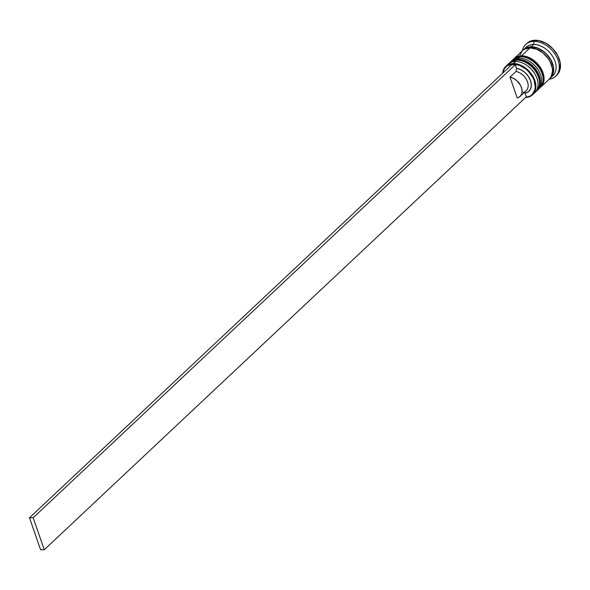 <?xml version="1.0" encoding="UTF-8"?>
<svg xmlns="http://www.w3.org/2000/svg" width="590" height="590" viewBox="0 0 590 590"><rect width="100%" height="100%" fill="white"/><g stroke="black" fill="none" stroke-linecap="round" stroke-linejoin="round"><path stroke-width="0.89" d="M537.505 89.909A19.544 13.577 -133.2 0 0 535.381 71.08A19.544 13.577 -133.2 0 0 516.965 60.114L517.209 59.892A19.544 13.577 -133.2 0 1 536.369 72.002A19.544 13.577 -133.2 0 1 536.48 91.14C547.321 75.793 529.606 60.099 517.614 59.708L509.472 62.879A19.544 13.577 46.8 0 1 516.965 60.114L517.209 59.892A1.379 0.833 -90.4 0 1 517.622 59.708A1.379 0.833 89.6 0 0 517.209 59.892A19.544 13.577 -133.2 0 0 509.716 62.651A19.544 13.577 -133.2 0 0 509.598 62.769M535.093 70.085L530.181 64.974L535.093 70.085M516.965 60.114A19.544 13.577 46.8 0 1 536.126 72.223A19.544 13.577 46.8 0 1 536.236 91.369A19.544 13.577 46.8 0 1 535.477 92.003L536.48 91.14M527.726 65.984L531.118 68.942L534.289 72.968M517.209 59.892A19.544 13.577 46.8 0 1 535.624 70.859A19.544 13.577 46.8 0 1 537.741 89.68M513.212 59.369A19.544 13.577 -133.2 0 1 513.33 59.258L521.228 56.316C533.22 56.699 550.942 72.4 540.093 87.74A19.544 13.577 -133.2 0 0 539.983 68.602A19.544 13.577 -133.2 0 0 520.823 56.492A19.544 13.577 -133.2 0 0 513.33 59.258L513.086 59.479A19.544 13.577 46.8 0 1 520.579 56.721L520.823 56.492A1.379 0.833 -90.4 0 1 521.243 56.316L520.911 56.426M538.707 66.685L533.795 61.574L538.707 66.685M521.243 56.316A1.379 0.833 89.6 0 0 520.823 56.492L520.579 56.721A19.544 13.577 46.8 0 1 539.739 68.831A19.544 13.577 46.8 0 1 539.857 87.969A19.544 13.577 46.8 0 1 539.098 88.611M531.347 62.584L534.739 65.549L537.903 69.568M520.823 56.492A19.544 13.577 46.8 0 1 539.238 67.459A19.544 13.577 46.8 0 1 541.362 86.28M541.119 86.509A19.544 13.577 -133.2 0 0 538.995 67.688A19.544 13.577 -133.2 0 0 520.579 56.721M550.463 77.681L553.103 73.013L553.516 70.099L553.302 66.943L551.03 60.386L546.635 54.339L543.84 51.802L537.586 48.196L531.258 46.949A19.315 13.415 46.8 0 1 550.013 58.631A19.315 13.415 46.8 0 1 550.64 77.496M507.024 65.343A19.544 13.577 46.8 0 1 515.52 61.478L513.248 64.14A19.087 13.253 46.8 0 1 533.994 80.085A19.087 13.253 46.8 0 1 525.771 97.313L530.13 96.052L532.224 94.503L534.835 89.894L535.241 87.01L534.201 80.653L532.785 77.415L528.441 71.442L525.683 68.934L519.502 65.365L513.248 64.14L507.872 65.438L505.77 66.995L504.185 69.074L502.887 72.961A19.087 13.253 46.8 0 1 513.248 64.14L513.352 63.514A19.544 13.577 -133.2 0 0 502.665 73.167A19.544 13.577 46.8 0 1 505.859 66.279A19.544 13.577 46.8 0 1 513.352 63.514L515.52 61.478A19.544 13.577 -133.2 0 0 508.027 64.236L505.859 66.279M511.065 61.434A19.544 13.577 46.8 0 1 519.134 58.078A19.544 13.577 -133.2 0 0 511.641 60.844L510.439 61.972A19.544 13.577 46.8 0 1 517.932 59.207L519.134 58.078L517.932 59.207A19.544 13.577 46.8 0 1 537.092 71.324A19.544 13.577 46.8 0 1 537.202 90.462L538.404 89.326A19.544 13.577 -133.2 0 0 538.294 70.188A19.544 13.577 -133.2 0 0 519.134 58.078A19.544 13.577 46.8 0 1 531.103 62.407A19.544 13.577 46.8 0 1 538.058 69.804A19.544 13.577 46.8 0 1 537.778 89.864M525.004 48.491A19.544 13.577 46.8 0 1 533.603 44.486L534.112 41.352A21.845 15.17 -133.2 0 0 522.371 50.762A21.845 15.17 46.8 0 1 525.734 44.442A21.845 15.17 46.8 0 1 534.112 41.352L535.314 40.223A21.845 15.17 -133.2 0 0 526.944 43.313L525.734 44.442M537.365 90.307L538.995 88.176L540.034 85.587L540.234 79.436L537.94 72.799L533.493 66.685L527.571 62.024L521.081 59.516L515.004 59.553L512.422 60.541L510.092 62.319A19.544 13.577 46.8 0 1 510.439 61.972M549.415 78.979L551.045 76.848L552.505 71.309L552.292 68.115L549.991 61.478L547.999 58.292L542.719 52.798L536.391 49.14L529.982 47.886A19.544 13.577 -133.2 0 0 522.489 50.652L514.052 58.58A19.544 13.577 46.8 0 1 521.545 55.814L529.982 47.886L524.473 49.213L522.327 50.806L519.657 55.526M540.978 86.907L542.608 84.776L543.648 82.187L543.855 76.044L541.554 69.406L539.562 66.22L537.106 63.285L531.184 58.624L524.694 56.116L521.545 55.814A19.544 13.577 46.8 0 1 540.706 67.924A19.544 13.577 46.8 0 1 540.816 87.062L549.253 79.134A19.544 13.577 -133.2 0 0 549.143 59.996A19.544 13.577 -133.2 0 0 529.982 47.886L521.545 55.814L516.036 57.142L513.706 58.919A19.544 13.577 46.8 0 1 514.052 58.58M550.463 77.998L552.874 75.734A19.544 13.577 -133.2 0 0 552.756 56.596A19.544 13.577 -133.2 0 0 533.603 44.486A19.544 13.577 -133.2 0 0 526.11 47.252L523.699 49.516A19.544 13.577 46.8 0 1 531.192 46.75L533.603 44.486L531.192 46.75A19.544 13.577 46.8 0 1 550.345 58.86A19.544 13.577 46.8 0 1 550.463 77.998A19.544 13.577 46.8 0 1 549.836 78.544L552.247 75.712L553.295 73.123L553.494 66.98L551.193 60.342L546.746 54.228L540.831 49.56L534.341 47.06L528.264 47.097L525.683 48.085L523.116 50.106A19.544 13.577 46.8 0 1 523.699 49.516M520.115 96.421A12.184 8.467 46.8 0 1 517.201 97.947L509.989 77.113L516.021 71.456L509.989 77.113A12.184 8.467 46.8 0 1 520.594 85.462A12.184 8.467 46.8 0 1 520.115 96.421L526.14 90.757A12.184 8.467 -133.2 0 0 526.627 79.805A12.184 8.467 -133.2 0 0 516.021 71.456L516.523 68.293L515.284 64.73L511.626 64.752L515.284 64.73L516.523 68.293L520.852 69.723L524.952 72.518L528.316 76.324L530.535 80.675L531.332 85.034L530.609 88.869L528.456 91.701L525.137 93.183L526.376 96.745L525.137 93.183A14.485 10.06 -133.2 0 0 530.535 80.675A14.485 10.06 -133.2 0 0 516.523 68.293L516.021 71.456A12.184 8.467 46.8 0 1 527.497 81.818A12.184 8.467 46.8 0 1 523.234 92.283M526.759 43.483L529.164 41.713L532.047 40.607L538.84 40.562L546.089 43.365L552.705 48.579L557.675 55.416L560.249 62.828L560.021 69.701L558.855 72.592L557.041 74.974M555.655 76.28L556.857 75.144A21.845 15.17 -133.2 0 0 556.731 53.756A21.845 15.17 -133.2 0 0 535.314 40.223L534.112 41.352A21.845 15.17 46.8 0 1 555.522 54.892A21.845 15.17 46.8 0 1 555.655 76.28A21.845 15.17 46.8 0 1 549.135 79.244A21.845 15.17 -133.2 0 0 557.705 59.214A21.845 15.17 -133.2 0 0 534.112 41.352L533.603 44.486A19.544 13.577 46.8 0 1 553.346 57.599A19.544 13.577 46.8 0 1 551.569 76.759M531.258 46.949L525.815 48.269L523.691 49.84M531.251 62.518A18.165 12.619 46.8 0 1 537.955 69.65M527.637 65.918A18.165 12.619 46.8 0 1 534.341 73.049M532.623 94.761A19.544 13.577 46.8 0 1 525.55 97.52A19.544 13.577 -133.2 0 0 534.724 80.196A19.544 13.577 -133.2 0 0 513.352 63.514A19.544 13.577 46.8 0 1 532.512 75.623A19.544 13.577 46.8 0 1 532.623 94.761L534.791 92.726A19.544 13.577 -133.2 0 0 534.68 73.588A19.544 13.577 -133.2 0 0 515.52 61.478A19.544 13.577 46.8 0 1 527.49 65.807A19.544 13.577 46.8 0 1 534.437 73.204A19.544 13.577 46.8 0 1 533.625 93.655M538.058 69.804L537.859 69.502A18.165 12.619 -133.2 0 0 531.398 62.621L531.103 62.407M534.437 73.204L534.245 72.895A18.165 12.619 -133.2 0 0 527.784 66.021L527.49 65.807M524.09 92.689L525.137 93.183L524.09 92.689M509.989 77.113L513.558 78.389L516.914 80.742L520.697 85.661L521.958 89.304L522.017 92.741L520.867 95.558L518.639 97.439L517.201 97.947L509.989 77.113M511.626 64.752L29.5 517.762L40.585 549.777L44.25 549.755L526.376 96.745L44.25 549.755L40.585 549.777L29.5 517.762L33.165 517.74L44.25 549.755L33.165 517.74L515.284 64.73L33.165 517.74L29.5 517.762L511.626 64.752M509.472 62.879L508.772 63.609M513.086 59.479L512.385 60.21M540.093 87.74L539.083 88.625"/></g></svg>
